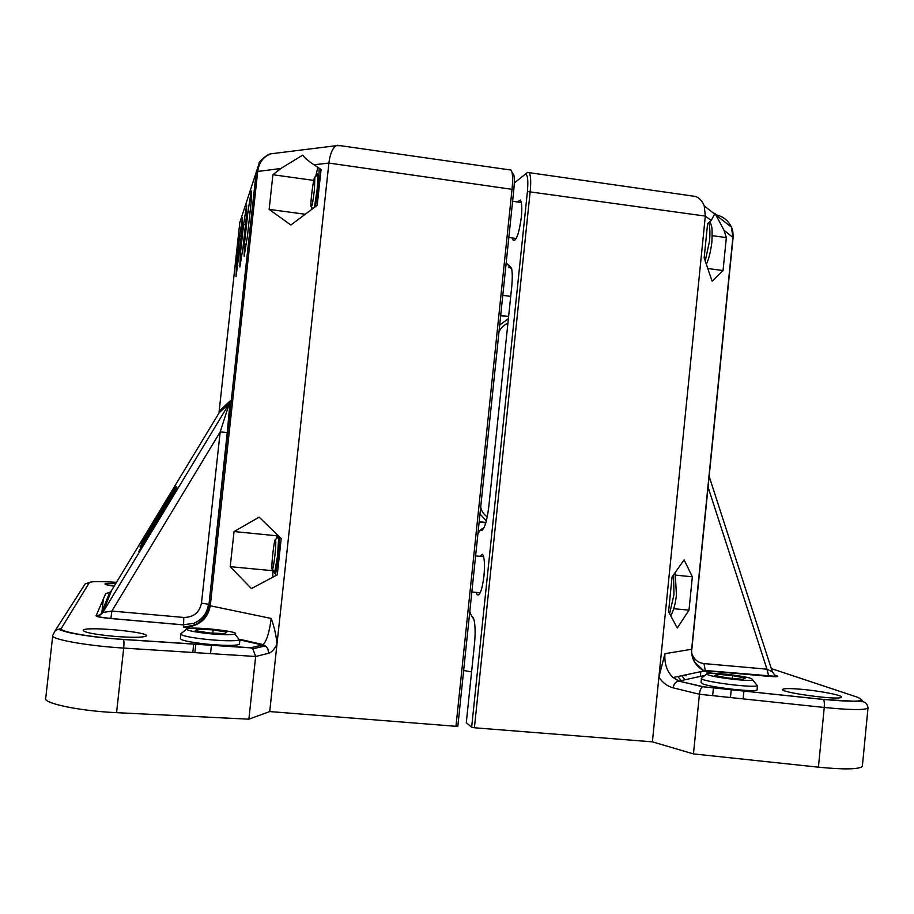 <?xml version="1.0" encoding="UTF-8"?>
<svg xmlns="http://www.w3.org/2000/svg" width="914" height="914" viewBox="0 0 914 914"><rect width="100%" height="100%" fill="white"/><g stroke="black" fill="none" stroke-linecap="round" stroke-linejoin="round"><path stroke-width="1.37" d="M514.285 182.994L525.104 174.357C527.629 173.98 528.395 179.692 527.412 191.506L471.647 727.201L474.4 727.773L530.2 191.426C531.137 181.36 530.748 175.1 529.057 172.643L527.607 172.38L524.83 174.551M477.896 533.879L479.999 530.531L482.055 530.28C484.968 527.584 487.231 519.575 488.841 506.253L511.691 287.007C512.503 278.667 512.457 272.361 511.543 268.088L506.173 262.981M508.915 267.711L510.8 267.665L508.835 265.14M480.718 530.383L483.62 528.395L481.804 528.989M471.647 727.201L466.289 722.7L474.469 644.199C475.474 633.562 475.314 625.404 473.978 619.726L470.333 613.682L469.842 611.146M689.636 195.607L695.463 196.43C699.587 198.041 702.512 201.217 704.248 205.936L705.322 216.092L711.172 220.537L715.022 213.408L724.037 230.328L726.344 237.617L723.043 270.567L712.097 281.192L704.157 257.908L707.607 223.587L711.172 220.537M474.4 727.773L652.39 741.848L705.322 216.092L527.412 191.506M517.393 201.96L520.34 200.063C521.86 202.291 522.202 207.969 521.357 217.086C519.129 233.184 516.444 240.953 513.291 240.393L512.32 237.971M479.564 556.295L482.535 554.318C484.489 557.357 484.968 564.566 483.974 575.923C482.204 589.576 479.953 595.848 477.234 594.774L476.16 592.386M708.087 487.151L766.972 669.185L703.963 663.587L705.334 670.716L768.743 676.349L766.972 669.185L772.33 671.79M771.302 668.58L857.149 697.108C867.82 701.644 856.532 702.409 823.274 699.404L702.66 686.734C701.038 687.705 699.964 690.207 699.427 694.252L824.245 707.47C849.392 709.972 863.97 710.212 867.98 708.19L867.889 706.899M702.935 686.665L678.702 681.056C675.663 681.661 673.824 683.923 673.161 687.854L699.427 694.252L693.463 753.901L818.43 767.177C843.611 769.634 858.246 769.428 862.336 766.549L862.473 765.075M704.991 675.355L679.228 681.044L672.818 677.377C666.877 671.367 664.25 663.473 664.935 653.67L658.903 677.194C662.73 682.815 667.483 686.357 673.161 687.854M716.073 214.813C723.282 216.515 728.389 220.605 731.383 227.106L732.914 237.08L691.635 649.386C691.167 658.583 695.177 665.7 703.677 670.739L710.635 673.241M710.784 673.241C701.712 670.99 695.623 665.78 692.515 657.623M672.053 576.985L684.118 559.871L692.344 576.791L688.996 610.164L677.274 627.998L668.557 611.763L672.053 576.985M757.238 689.305L757.18 689.864C755.49 692.504 710.566 687.465 702.5 683.752L701.072 682.335L701.449 678.599M800.55 689.213C819.801 690.79 844.41 695.611 841.371 697.302C838.755 700.604 776.991 692.035 782.852 689.236C784.498 688.379 790.393 688.368 800.55 689.213M701.735 677.925L701.346 678.234C698.239 681.044 752.553 688.333 757.306 685.694L757.18 689.864M751.616 678.645L752.793 679.97C748.829 682.038 704.443 676.131 706.853 673.881C706.671 671.607 743.802 675.56 751.616 678.645M717.49 674.269L732.64 675.606L745.196 678.085L742.625 679.273L727.236 677.925L714.668 675.412L717.49 674.269L717.319 675.949M712.646 695.657L713.434 687.774M743.139 698.879L743.916 690.995M730.457 697.542L731.234 689.659M732.354 678.371L732.64 675.606M715.022 213.408L713.548 213.202M726.344 237.617L712.257 235.663M508.39 318.666L499.695 325.018M479.976 514.011L486.339 520.854M463.649 670.476L471.578 671.916M652.39 741.848L693.463 753.901M723.043 270.567L707.767 268.499M688.996 610.164L673.732 608.713M692.344 576.791L675.789 575.157M509.646 169.867L511.097 170.073L512.046 172.46C512.788 176.128 512.788 181.6 512.068 188.867L455.972 726.31L457.845 726.116L513.828 189.586C514.479 183.063 514.468 178.139 513.805 174.837L512.023 172.312M239.925 639.926L262.592 645.033L250.653 647.763L252.835 648.814L255.657 656.492L268.773 653.247L267.756 648.506L265.734 646.278L262.592 645.033L263.232 644.61C266.842 640.543 269.481 631.814 271.172 618.447L208.883 605.491C207.558 614.505 202.702 621.052 194.316 625.153L183.486 627.21L186.102 627.244C199.72 625.69 207.764 618.595 210.254 605.948L257.748 171.112C259.039 162.361 263.449 156.591 270.99 153.792L277.787 152.946M280.804 168.507L302.705 155.14C304.625 157.848 308.372 161.058 313.948 164.76L321.077 169.478L317.204 205.307L290.858 225.015L269.139 209.386L272.909 174.734L280.804 168.507L256.286 171.649L208.883 605.491L227.243 432.516L220.194 431.922L230.179 400.869L220 410.397L219.794 411.426M340.625 145.703L336.306 145.68C332.525 148.102 330.045 153.895 328.891 163.069L513.828 189.586M277.148 153.026L271.355 153.746M259.37 162.635L239.822 222.445M239.639 236.075L242.507 217.669L242.199 228.603L236.052 276.656L236.463 265.106L239.639 236.075L241.353 236.303M247.945 211.82L251.281 191.003L251.099 202.645L247.466 235.892L244.141 256.308L244.438 243.912L247.945 211.82L250.059 212.105M240.245 255.04L243.581 224.558L246.666 205.01L246.414 216.298L242.964 247.82L239.891 267.002L240.245 255.04L241.776 255.235M220 410.397L219.2 412.751L229.265 403.588L102.802 612.506L111.862 611.066L110.891 618.538L183.166 624.89L193.928 623.291C202.302 619.555 207.147 613.225 208.472 604.303L201.468 603.103C199.469 612.574 193.585 617.35 183.817 617.453L183.486 627.21L188.764 628.398M111.474 590.615L109.703 592.478L105.727 593.517L96.061 615.899L100.734 614.676L102.802 612.506L111.462 590.627L219.211 412.717M166.908 499.547L175.625 485.848L167.102 500.655L141.019 542.996L166.908 499.547L167.696 499.627M149.313 530.806L176.379 486.888L148.913 533.056L139.991 546.983L149.313 530.806L150.227 530.897M167.548 503.157L177.225 488.042L167.788 504.528L138.848 551.416L167.548 503.157L168.507 503.26M271.172 618.447C274.337 627.084 276.279 635.63 276.988 644.096L328.891 163.069L313.948 164.76M52.704 635.95L45.757 697.93C41.747 703.072 78.764 710.966 116.558 712.657L248.871 719.181L255.657 656.492L123.71 648.083C124.133 643.639 124.03 640.783 123.413 639.503L123.31 639.4C90.532 637.344 58.165 631.505 61.318 628.386L89.401 582.526L85.139 583.909L83.482 586.502M248.871 719.181L269.71 711.572L276.988 644.096C274.349 649.386 271.607 652.436 268.773 653.247M234.041 531.56L259.165 517.141L281.204 538.517L277.285 574.849L251.407 588.57L230.214 566.68L234.041 531.56L276.771 535.775M239.525 643.582L239.445 644.336C235.458 645.821 224.421 645.741 206.347 644.084C188.387 642.039 179.75 640.086 180.424 638.223L180.846 634.396M114.136 586.217C107.532 585.223 104.504 584.434 105.053 583.852L115.77 583.52M113.884 636.315C93.034 634.247 82.831 632.145 83.288 629.997C87.584 626.101 152.764 632.477 146.057 636.121C142.378 637.606 131.65 637.675 113.884 636.315M181.121 633.539L180.698 633.882C181.258 635.687 189.975 637.538 206.85 639.434C223.781 641.011 234.67 641.194 239.525 639.983L238.006 638.041M208.106 633.562C194.294 632.02 187.13 630.523 186.627 629.083C187.519 625.77 242.987 631.528 234.909 634.099C230.876 635.036 221.953 634.864 208.106 633.562M226.809 632.134L224.901 633.665L208.998 632.911L195.196 630.614L197.424 629.118L213.133 629.883L226.809 632.134M210.54 653.613L211.465 645.181M212.779 633.094L213.133 629.883M194.853 652.619L195.779 644.153M197.218 630.957L197.424 629.118M192.797 652.482L193.722 644.016M272.909 174.734L313.765 180.401M269.71 711.572L455.972 726.31M243.581 224.558L245.489 224.81M244.438 243.912L246.117 244.129M148.696 534.29L149.713 534.382M167.205 501.26L168.085 501.352M236.463 265.106L237.857 265.288M149.873 527.652L150.707 527.732M269.139 209.386L305.242 214.253M315.364 206.69L316.118 201.891C318.266 186.776 319.26 175.534 319.112 168.176M317.821 167.319L315.718 176.448M311.891 207.661L311.777 209.363M314.427 207.387L317.147 189.392L318.026 176.139C317.946 173.283 317.535 173.112 316.804 175.602M312.679 208.643L311.457 207.112M317.798 174.837L314.85 177.122L314.45 189.689C312.817 202.977 311.64 208.552 310.92 206.438C310.372 201.514 313.708 176.562 314.85 177.122M230.214 566.68L272.909 570.724M272.955 569.89L272.783 577.237M275.263 575.923C277.479 563.904 278.919 550.913 279.581 536.929M277.022 534.45L276.245 538.803M273.766 570.85L274.497 573.364L277.536 555.906L278.599 538.677C278.484 535.581 278.05 535.33 277.33 537.923M278.313 537.112L275.4 539.489C276.039 540.437 275.868 545.761 274.908 555.472C273.537 566.863 272.543 571.284 271.949 568.725C271.344 563.527 274.246 538.917 275.4 539.489M502.791 295.359L510.709 296.376M681.136 680.622L677.891 676.497M511.543 268.11L510.309 267.951L508.355 265.426M483.575 528.475L481.164 530.474M473.635 618.607L471.761 616.264M473.361 617.933L472.195 616.482M510.8 267.665L511.452 267.756M703.963 663.587C698.01 662.776 693.977 659.44 691.864 653.567M703.174 670.453L711.972 673.241M768.743 676.349C776.466 676.954 779.242 676.794 777.083 675.857L774.181 674.863M861.753 699.884L862.622 701.735M823.274 699.404L823.4 699.496C824.279 700.672 824.565 703.334 824.245 707.47L818.43 767.177M664.935 653.67L691.864 649.226M733.074 237.514L724.037 230.328M700.364 676.383L700.832 671.664M686.277 675.766L682.792 675.469M498.953 332.159C500.484 328.195 503.477 325.201 507.921 323.19M487.242 516.856C483.54 514.251 481.358 510.972 480.707 507.007M485.848 522.637L479.142 521.951L485.848 522.614M508.595 316.644L500.678 315.638M500.701 315.433L508.618 316.438M708.784 222.582C709.984 227.437 710.212 233.687 709.481 241.33L705.231 261.073M673.595 574.803L673.949 594.694L669.596 613.717M227.243 432.516L230.179 400.869M218.949 413.151L239.834 222.388M96.061 615.899C96.644 616.756 101.591 617.636 110.891 618.538M183.817 617.453L111.862 611.066L220.194 431.922L201.468 603.103M250.653 647.763L123.31 639.4M116.558 712.657L123.71 648.083C86.03 645.81 48.933 638.955 52.784 635.241L55.366 630.352L61.318 628.386M89.401 582.526C91.206 581.373 100.243 581.304 116.489 582.332M525.104 174.357L527.607 172.38M479.999 530.531L482.364 528.521M695.463 196.43L529.057 172.643M709.161 476.388L772.319 671.71L775.7 676.349L702.912 670.293M702.717 686.711L823.4 699.496L862.439 701.701C865.718 702.032 867.569 704.191 867.98 708.19L862.336 766.549M702.66 686.734L678.702 681.056L672.818 677.365M703.689 670.739L694.754 662.182C691.909 655.235 690.95 650.951 691.841 649.328L733.097 237.297C733.108 232.385 732.571 229.071 731.486 227.335M716.633 215.613L731.383 227.106M673.001 677.537L704.123 670.967M706.853 673.881L701.346 678.234M752.793 679.97L757.306 685.694M715.022 214.356L704.248 205.936M684.974 679.776L681.753 675.686M485.802 522.808L479.13 522.123M479.164 521.757L485.905 522.454M478.708 594.911L477.234 594.774M483.62 556.695L475.6 555.906M480.216 592.775L471.841 591.975M514.639 240.576L513.291 240.393M521.323 202.508L512.605 201.286M516.239 238.508L508.824 237.503M710.041 221.508L711.446 225.884C712.155 227.506 712.303 232.899 711.892 242.05C710.658 251.727 708.807 259.165 706.351 264.352M675.16 572.575L676.44 594.831C675.515 603.628 673.607 610.632 670.739 615.842M513.805 174.837L512.046 172.46M336.306 145.68L270.99 153.792M270.704 153.883C267.871 153.666 258.731 161.607 258.97 163.32M111.314 590.867L109.737 592.455M109.703 592.478L100.734 614.676L97.787 616.162C97.078 616.664 101.454 617.441 110.902 618.481L183.166 624.822L193.928 623.291L194.316 625.153M193.894 625.336C184.262 628.444 188.433 626.581 186.033 627.244L186.033 627.244M252.835 648.814L265.231 645.947L263.232 644.61L240.199 639.412M190.5 628.238L186.102 627.244M251.133 647.889L123.413 639.503C102.505 638.018 85.23 635.881 71.578 633.094C58.313 630.443 59.547 627.987 55.366 630.352L83.631 586.262M239.445 644.336L239.936 639.777M186.627 629.083L180.698 633.882M234.909 634.099L239.525 639.983M511.097 170.073L337.403 145.246M272.555 569.422L274.394 571.581M83.288 629.997L83.197 630.809M103.373 598.956L101.717 613.865"/></g></svg>
